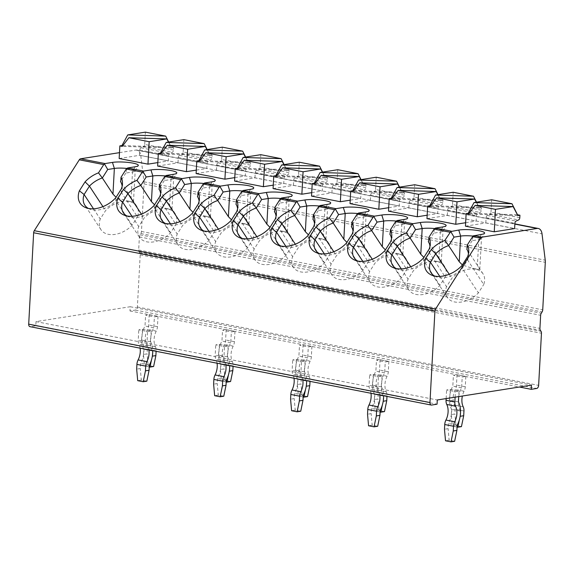 <?xml version="1.0" encoding="UTF-8"?>
<svg xmlns="http://www.w3.org/2000/svg" width="574" height="574" viewBox="0 0 574 574"><rect width="100%" height="100%" fill="white"/><g stroke="black" fill="none" stroke-linecap="round" stroke-linejoin="round"><path stroke-width="0.43" stroke-dasharray="2.87 2.15" d="M119.478 152.648L135.844 150.065A8.56 5.295 -78.9 0 1 137.028 150.087A8.56 5.295 -78.9 0 1 140.759 155.475L143.974 181.8A8.56 5.295 -78.9 0 1 144.038 183.945L141.462 231.48A2.856 1.765 -78.9 0 1 140.824 233.546L140.013 234.823A2.856 1.765 101.1 0 0 139.374 236.89L138.664 249.999A2.856 1.765 101.1 0 0 139.087 251.9L139.776 252.94A2.856 1.765 -78.9 0 1 140.2 254.842L137.373 306.99A2.856 1.765 -78.9 0 1 135.414 310.082L129.975 310.936L130.205 306.731L36.019 321.605L35.796 325.81L30.357 326.671A2.856 1.765 -78.9 0 1 29.963 326.663M129.975 310.936L519.427 387.012M130.205 306.731L531.467 385.111M36.019 321.605L437.28 399.985M149.211 314.602L158.008 316.317L154.384 316.891L145.595 315.176L149.211 314.602L148.652 324.934A7.132 4.413 -78.9 0 1 147.453 329.411A12.836 7.95 101.1 0 0 146.614 344.988A7.132 4.413 -78.9 0 1 147.346 349.164L147.088 353.878L143.464 354.452L144.505 365.997L148.128 365.423L147.088 353.878M226.17 329.634L234.967 331.349L231.344 331.923L222.547 330.208L226.17 329.634L225.611 339.966A7.132 4.413 -78.9 0 1 224.412 344.443A12.836 7.95 101.1 0 0 223.566 360.02A7.132 4.413 -78.9 0 1 224.298 364.196L224.039 368.917L220.416 369.484L221.464 381.028L225.08 380.462L224.039 368.917M303.122 344.665L311.919 346.387L308.295 346.954L299.499 345.239L303.122 344.665L302.563 354.997A7.132 4.413 -78.9 0 1 301.364 359.475A12.836 7.95 101.1 0 0 300.525 375.052A7.132 4.413 -78.9 0 1 301.25 379.227L300.998 383.949L297.375 384.515L298.415 396.06L302.039 395.493L300.998 383.949M380.074 359.697L388.871 361.419L385.247 361.986L376.458 360.271L380.074 359.697L379.514 370.029A7.132 4.413 -78.9 0 1 378.316 374.506A12.836 7.95 101.1 0 0 377.477 390.083A7.132 4.413 -78.9 0 1 378.209 394.259L377.95 398.98L374.327 399.547L375.367 411.092L378.991 410.525L377.95 398.98M457.033 374.729L465.83 376.451L462.206 377.018L453.41 375.303L457.033 374.729L456.474 385.061A7.132 4.413 -78.9 0 1 455.275 389.538A12.836 7.95 101.1 0 0 454.429 405.115A7.132 4.413 -78.9 0 1 455.16 409.291L454.902 414.012L451.279 414.579L452.326 426.123L455.943 425.556L454.902 414.012M142.409 329.268L151.206 330.983L147.583 331.557L138.786 329.842L142.409 329.268L141.821 340.095A18.54 11.48 -78.9 0 1 140.565 363.335L140.286 368.544L136.662 369.118M219.361 344.3L228.158 346.014L224.534 346.588L215.745 344.874L219.361 344.3L218.78 355.127A18.54 11.48 -78.9 0 1 217.517 378.366L217.237 383.583L213.614 384.149M296.32 359.331L305.117 361.053L301.493 361.62L292.697 359.905L296.32 359.331L295.732 370.158A18.54 11.48 -78.9 0 1 294.476 393.398L294.189 398.614L290.566 399.181M373.272 374.363L382.069 376.085L378.445 376.652L369.649 374.937L373.272 374.363L372.684 385.19A18.54 11.48 -78.9 0 1 371.428 408.43L371.148 413.646L367.525 414.213M450.224 389.394L459.021 391.116L455.397 391.683L446.608 389.968L450.224 389.394L449.643 400.221A18.54 11.48 -78.9 0 1 448.38 423.461L448.1 428.678L444.477 429.244M35.796 325.81L437.058 404.189M196.301 170.112L206.798 168.455L207.085 163.174A2.145 1.327 -78.9 0 1 208.29 160.935L210.758 159.816A2.145 1.327 -78.9 0 0 211.985 157.57L212.122 155.095L209.697 154.621L207.149 149.563M157.642 166.044L177.997 162.829L206.798 168.455M234.78 177.624L245.277 175.967L245.557 170.693A2.145 1.327 -78.9 0 1 246.77 168.447L249.231 167.335A2.145 1.327 -78.9 0 0 250.465 165.082L250.594 162.614L248.169 162.141L245.629 157.075M196.114 173.556L216.47 170.342L245.277 175.967M273.26 185.144L283.75 183.486L284.037 178.205A2.145 1.327 -78.9 0 1 285.249 175.967L287.71 174.848A2.145 1.327 -78.9 0 0 288.937 172.602L289.074 170.126L286.648 169.653L284.101 164.595M234.594 181.075L254.949 177.861L283.75 183.486M311.732 192.656L322.229 191.006L322.516 185.725A2.145 1.327 -78.9 0 1 323.722 183.479L326.19 182.367A2.145 1.327 -78.9 0 0 327.417 180.114L327.553 177.646L325.128 177.172L322.581 172.114M273.073 188.588L293.429 185.373L322.229 191.006M350.212 200.175L360.709 198.518L360.989 193.237A2.145 1.327 -78.9 0 1 362.201 190.999L364.662 189.879A2.145 1.327 -78.9 0 0 365.896 187.633L366.025 185.158L363.6 184.684L361.06 179.626M311.546 196.107L331.901 192.893L360.709 198.518M388.691 207.695L399.181 206.037L399.468 200.757A2.145 1.327 -78.9 0 1 400.681 198.511L403.142 197.399A2.145 1.327 -78.9 0 0 404.369 195.146L404.505 192.677L402.08 192.204L399.533 187.146M350.025 203.619L370.381 200.405L399.181 206.037M427.164 215.207L437.661 213.55L437.948 208.269A2.145 1.327 -78.9 0 1 439.153 206.03L441.621 204.918A2.145 1.327 -78.9 0 0 442.848 202.665L442.985 200.19L440.559 199.716L438.012 194.658M388.505 211.139L408.86 207.924L437.661 213.55M465.643 222.726L476.14 221.069L476.42 215.788A2.145 1.327 -78.9 0 1 477.633 213.55L480.094 212.43A2.145 1.327 -78.9 0 0 481.328 210.177L481.457 207.709L479.032 207.236L476.492 202.177M426.977 218.651L447.333 215.444L476.14 221.069M157.828 162.593L168.318 160.935L168.605 155.662A2.145 1.327 -78.9 0 1 169.818 153.416L172.279 152.304A2.145 1.327 -78.9 0 0 173.506 150.051L173.642 147.583L171.217 147.109L168.67 142.043M119.162 158.524L139.518 155.31L168.318 160.935M465.457 226.17L485.812 222.956L514.613 228.581M173.642 147.583L171.54 147.913L168.469 142.079M139.518 155.31L139.805 150.036A2.145 1.327 -78.9 0 1 141.01 147.791L143.478 146.679L172.279 152.304M173.506 150.051L144.705 144.426A2.145 1.327 -78.9 0 1 143.478 146.679M144.705 144.426L145.373 132.135M122.865 145.595L171.217 147.109M171.54 147.913L122.269 146.377M212.122 155.095L210.019 155.425L206.949 149.592M177.997 162.829L178.277 157.549A2.145 1.327 -78.9 0 1 179.49 155.31L181.951 154.191L210.758 159.816M211.985 157.57L183.185 151.938A2.145 1.327 -78.9 0 1 181.951 154.191M183.185 151.938L183.852 139.647M161.337 153.115L209.697 154.621M210.019 155.425L160.749 153.889M250.594 162.614L248.492 162.944L245.428 157.111M216.47 170.342L216.757 165.068A2.145 1.327 -78.9 0 1 217.969 162.822L220.43 161.71L249.231 167.335M250.465 165.082L221.657 159.457A2.145 1.327 -78.9 0 1 220.43 161.71M221.657 159.457L222.325 147.166M199.817 160.627L248.169 162.141M248.492 162.944L199.221 161.409M289.074 170.126L286.971 170.464L283.9 164.623M254.949 177.861L255.236 172.58A2.145 1.327 -78.9 0 1 256.442 170.342L258.91 169.222L287.71 174.848M288.937 172.602L260.137 166.969A2.145 1.327 -78.9 0 1 258.91 169.222M260.137 166.969L260.804 154.679M238.296 168.146L286.648 169.653M286.971 170.464L237.701 168.921M327.553 177.646L325.451 177.976L322.38 172.143M293.429 185.373L293.709 180.1A2.145 1.327 -78.9 0 1 294.921 177.854L297.382 176.742L326.19 182.367M327.417 180.114L298.616 174.489A2.145 1.327 -78.9 0 1 297.382 176.742M298.616 174.489L299.284 162.198M276.768 175.658L325.128 177.172M325.451 177.976L276.18 176.44M366.025 185.158L363.923 185.495L360.859 179.662M331.901 192.893L332.188 187.612A2.145 1.327 -78.9 0 1 333.401 185.373L335.862 184.254L364.662 189.879M365.896 187.633L337.089 182.001A2.145 1.327 -78.9 0 1 335.862 184.254M337.089 182.001L337.756 169.717M315.248 183.178L363.6 184.684M363.923 185.495L314.652 183.953M404.505 192.677L402.403 193.007L399.332 187.174M370.381 200.405L370.668 195.131A2.145 1.327 -78.9 0 1 371.873 192.886L374.341 191.773L403.142 197.399M404.369 195.146L375.568 189.52A2.145 1.327 -78.9 0 1 374.341 191.773M375.568 189.52L376.235 177.23M353.728 190.69L402.08 192.204M402.403 193.007L353.132 191.472M442.985 200.19L440.882 200.527L437.811 194.694M408.86 207.924L409.14 202.644A2.145 1.327 -78.9 0 1 410.353 200.405L412.814 199.286L441.621 204.918M442.848 202.665L414.048 197.04A2.145 1.327 -78.9 0 1 412.814 199.286M414.048 197.04L414.715 184.749M392.2 198.209L440.559 199.716M440.882 200.527L391.611 198.984M481.457 207.709L479.355 208.039L476.291 202.206M447.333 215.444L447.62 210.163A2.145 1.327 -78.9 0 1 448.832 207.917L451.293 206.805L480.094 212.43M481.328 210.177L452.52 204.552A2.145 1.327 -78.9 0 1 451.293 206.805M452.52 204.552L453.187 192.261M430.679 205.722L479.032 207.236M479.355 208.039L430.084 206.504M472.99 236.072A11.767 2.031 -176.9 0 1 481.471 238.49A11.767 2.031 -176.9 0 1 481.414 238.669A11.767 2.031 -176.9 0 1 478.788 239.631L472.158 240.678L473.12 235.921M472.158 240.678L466.77 249.159M468.441 253.78A21.396 14.207 146.6 0 1 468.484 255.803A21.396 14.207 146.6 0 1 467.609 260L467.638 256.592M434.618 276.051A21.396 14.207 -33.4 0 0 436.462 276.89A21.396 14.207 -33.4 0 0 462.278 268.395L467.609 260L483.746 284.496A21.396 14.207 -33.4 0 0 483.007 273.812A21.396 14.207 -33.4 0 0 451.86 278.268L446.529 286.663A21.396 14.207 -33.4 0 0 447.268 297.346A21.396 14.207 -33.4 0 0 478.415 292.891L483.746 284.496M449.227 274.264L451.86 278.268M481.292 234.443L478.788 239.631L477.396 265.303L479.792 269.4L473.033 268.546L462.35 264.915M477.396 265.303L466.971 249.475M461.955 265.532L462.278 268.395L478.415 292.891M439.792 276.431L446.529 286.663M477.41 269.407A11.767 2.031 3.1 0 0 473.033 268.546M434.511 228.552A11.767 2.031 -176.9 0 1 442.992 230.978A11.767 2.031 -176.9 0 1 442.934 231.15A11.767 2.031 -176.9 0 1 440.308 232.111L433.679 233.159L434.64 228.402M433.679 233.159L428.29 241.647M429.962 246.268A21.396 14.207 146.6 0 1 430.005 248.291A21.396 14.207 146.6 0 1 429.13 252.481L429.158 249.073M396.146 268.539A21.396 14.207 -33.4 0 0 397.983 269.378A21.396 14.207 -33.4 0 0 423.799 260.876L429.13 252.481L445.266 276.984A21.396 14.207 -33.4 0 0 444.527 266.3A21.396 14.207 -33.4 0 0 413.38 270.756L408.049 279.151A21.396 14.207 -33.4 0 0 408.788 289.834A21.396 14.207 -33.4 0 0 439.935 285.378L445.266 276.984M410.747 266.752L413.38 270.756M442.812 226.931L440.308 232.111L438.923 257.791L441.32 261.88L434.554 261.034L423.87 257.403M438.923 257.791L428.498 241.955M423.476 258.02L423.799 260.876L439.935 285.378M438.931 261.887A11.767 2.031 3.1 0 0 434.554 261.034M401.312 268.912L408.049 279.151M396.031 221.04A11.767 2.031 -176.9 0 1 404.512 223.458A11.767 2.031 -176.9 0 1 404.462 223.638A11.767 2.031 -176.9 0 1 401.836 224.599L395.199 225.639L396.168 220.89M395.199 225.639L389.811 234.127M391.482 238.748A21.396 14.207 146.6 0 1 391.525 240.771A21.396 14.207 146.6 0 1 390.657 244.969L390.679 241.554M357.667 261.019A21.396 14.207 -33.4 0 0 359.503 261.859A21.396 14.207 -33.4 0 0 385.326 253.364L390.657 244.969L406.787 269.464A21.396 14.207 -33.4 0 0 406.048 258.781A21.396 14.207 -33.4 0 0 374.908 263.236L369.577 271.631A21.396 14.207 -33.4 0 0 370.316 282.315A21.396 14.207 -33.4 0 0 401.456 277.859L406.787 269.464M372.268 259.233L374.908 263.236M404.34 219.412L401.836 224.599L400.444 250.271L402.84 254.368L396.082 253.514L385.391 249.884M400.444 250.271L390.019 234.443M385.003 250.501L385.326 253.364L401.456 277.859M400.458 254.375A11.767 2.031 3.1 0 0 396.082 253.514M362.833 261.4L369.577 271.631M357.559 213.521A11.767 2.031 -176.9 0 1 366.04 215.946A11.767 2.031 -176.9 0 1 365.982 216.118A11.767 2.031 -176.9 0 1 363.356 217.08L356.727 218.127L357.688 213.37M356.727 218.127L351.338 226.615M353.01 231.236A21.396 14.207 146.6 0 1 353.053 233.259A21.396 14.207 146.6 0 1 352.178 237.449L352.206 234.041M319.187 253.507A21.396 14.207 -33.4 0 0 321.031 254.347A21.396 14.207 -33.4 0 0 346.847 245.844L352.178 237.449L368.314 261.945A21.396 14.207 -33.4 0 0 367.575 251.268A21.396 14.207 -33.4 0 0 336.429 255.724L331.098 264.119A21.396 14.207 -33.4 0 0 331.837 274.803A21.396 14.207 -33.4 0 0 362.983 270.34L368.314 261.945M333.795 251.721L336.429 255.724M365.86 211.899L363.356 217.08L361.964 242.759L364.361 246.849L357.602 246.002L346.918 242.372M361.964 242.759L351.539 226.924M346.524 242.989L346.847 245.844L362.983 270.34M361.979 246.856A11.767 2.031 3.1 0 0 357.602 246.002M324.36 253.88L331.098 264.119M319.079 206.009A11.767 2.031 -176.9 0 1 327.56 208.427A11.767 2.031 -176.9 0 1 327.503 208.606A11.767 2.031 -176.9 0 1 324.877 209.56L318.247 210.608L319.216 205.851M318.247 210.608L312.859 219.096M314.53 223.717A21.396 14.207 146.6 0 1 314.574 225.74A21.396 14.207 146.6 0 1 313.698 229.937L313.727 226.522M280.715 245.988A21.396 14.207 -33.4 0 0 282.552 246.827A21.396 14.207 -33.4 0 0 308.367 238.332L313.698 229.937L329.835 254.433A21.396 14.207 -33.4 0 0 329.096 243.749A21.396 14.207 -33.4 0 0 297.949 248.205L292.625 256.6A21.396 14.207 -33.4 0 0 293.357 267.283A21.396 14.207 -33.4 0 0 324.504 262.827L329.835 254.433M295.316 244.201L297.949 248.205M327.381 204.38L324.877 209.56L323.492 235.24L325.889 239.336L319.122 238.483L308.439 234.852M323.492 235.24L313.067 219.412M308.044 235.469L308.367 238.332L324.504 262.827M323.499 239.336A11.767 2.031 3.1 0 0 319.122 238.483M285.881 246.368L292.625 256.6M280.6 198.489A11.767 2.031 -176.9 0 1 289.081 200.914A11.767 2.031 -176.9 0 1 289.031 201.087A11.767 2.031 -176.9 0 1 286.404 202.048L279.768 203.096L280.736 198.339M279.768 203.096L274.379 211.584M276.051 216.204A21.396 14.207 146.6 0 1 276.094 218.228A21.396 14.207 146.6 0 1 275.226 222.418L275.255 219.01M242.235 238.475A21.396 14.207 -33.4 0 0 244.072 239.315A21.396 14.207 -33.4 0 0 269.895 230.813L275.226 222.418L291.355 246.913A21.396 14.207 -33.4 0 0 290.616 236.237A21.396 14.207 -33.4 0 0 259.477 240.693L254.146 249.087A21.396 14.207 -33.4 0 0 254.885 259.764A21.396 14.207 -33.4 0 0 286.024 255.308L291.355 246.913M256.836 236.689L259.477 240.693M288.909 196.868L286.404 202.048L285.013 227.72L287.409 231.817L280.65 230.97L269.959 227.34M285.013 227.72L274.587 211.892M269.572 227.957L269.895 230.813L286.024 255.308M285.027 231.824A11.767 2.031 3.1 0 0 280.65 230.97M247.401 238.849L254.146 249.087M242.128 190.977A11.767 2.031 -176.9 0 1 250.608 193.395A11.767 2.031 -176.9 0 1 250.551 193.574A11.767 2.031 -176.9 0 1 247.925 194.529L241.295 195.576L242.257 190.819M241.295 195.576L235.907 204.064M237.579 208.685A21.396 14.207 146.6 0 1 237.622 210.708A21.396 14.207 146.6 0 1 236.746 214.906L236.775 211.49M203.756 230.956A21.396 14.207 -33.4 0 0 205.6 231.796A21.396 14.207 -33.4 0 0 231.415 223.3L236.746 214.906L252.883 239.401A21.396 14.207 -33.4 0 0 252.144 228.717A21.396 14.207 -33.4 0 0 220.997 233.173L215.666 241.568A21.396 14.207 -33.4 0 0 216.405 252.251A21.396 14.207 -33.4 0 0 247.552 247.796L252.883 239.401M218.364 229.169L220.997 233.173M250.429 189.348L247.925 194.529L246.533 220.208L248.929 224.305L242.171 223.451L231.487 219.82M246.533 220.208L236.108 204.373M231.092 220.438L231.415 223.3L247.552 247.796M246.547 224.305A11.767 2.031 3.1 0 0 242.171 223.451M208.929 231.329L215.666 241.568M203.648 183.458A11.767 2.031 -176.9 0 1 212.129 185.883A11.767 2.031 -176.9 0 1 212.071 186.055A11.767 2.031 -176.9 0 1 209.445 187.016L202.816 188.064L203.784 183.307M202.816 188.064L197.427 196.552M199.099 201.173A21.396 14.207 146.6 0 1 199.142 203.196A21.396 14.207 146.6 0 1 198.267 207.386L198.295 203.978M165.283 223.437A21.396 14.207 -33.4 0 0 167.12 224.283A21.396 14.207 -33.4 0 0 192.936 215.781L198.267 207.386L214.403 231.882A21.396 14.207 -33.4 0 0 213.664 221.198A21.396 14.207 -33.4 0 0 182.518 225.661L177.194 234.056A21.396 14.207 -33.4 0 0 177.926 244.732A21.396 14.207 -33.4 0 0 209.072 240.276L214.403 231.882M179.884 221.657L182.518 225.661M211.95 181.836L209.445 187.016L208.061 212.689L210.457 216.785L203.691 215.939L193.007 212.308M208.061 212.689L197.635 196.86M192.613 212.925L192.936 215.781L209.072 240.276M208.068 216.793A11.767 2.031 3.1 0 0 203.691 215.939M170.449 223.817L177.194 234.056M165.168 175.945A11.767 2.031 -176.9 0 1 173.649 178.363A11.767 2.031 -176.9 0 1 173.599 178.543A11.767 2.031 -176.9 0 1 170.973 179.497L164.336 180.545L165.305 175.787M164.336 180.545L158.948 189.033M160.62 193.653A21.396 14.207 146.6 0 1 160.663 195.677A21.396 14.207 146.6 0 1 159.794 199.867L159.823 196.459M126.804 215.924A21.396 14.207 -33.4 0 0 128.641 216.764A21.396 14.207 -33.4 0 0 154.463 208.262L159.794 199.867L175.924 224.369A21.396 14.207 -33.4 0 0 175.185 213.686A21.396 14.207 -33.4 0 0 144.045 218.142L138.714 226.536A21.396 14.207 -33.4 0 0 139.453 237.22A21.396 14.207 -33.4 0 0 170.593 232.764L175.924 224.369M141.405 214.138L144.045 218.142M173.477 174.317L170.973 179.497L169.581 205.176L171.978 209.266L165.219 208.419L154.528 204.789M169.581 205.176L159.156 189.341M154.141 205.406L154.463 208.262L170.593 232.764M169.595 209.273A11.767 2.031 3.1 0 0 165.219 208.419M131.97 216.298L138.714 226.536M126.696 168.426A11.767 2.031 -176.9 0 1 135.177 170.851A11.767 2.031 -176.9 0 1 135.12 171.023A11.767 2.031 -176.9 0 1 132.494 171.985L125.864 173.032L126.825 168.275M125.864 173.032L120.475 181.52M122.147 186.141A21.396 14.207 146.6 0 1 122.19 188.157A21.396 14.207 146.6 0 1 121.315 192.355L121.344 188.946M88.324 208.405A21.396 14.207 -33.4 0 0 90.168 209.245A21.396 14.207 -33.4 0 0 115.984 200.749L121.315 192.355L137.451 216.85A21.396 14.207 -33.4 0 0 136.712 206.166A21.396 14.207 -33.4 0 0 105.566 210.622L100.235 219.017A21.396 14.207 -33.4 0 0 100.974 229.7A21.396 14.207 -33.4 0 0 132.12 225.245L137.451 216.85M102.933 206.626L105.566 210.622M134.998 166.804L132.494 171.985L131.102 197.657L133.498 201.754L126.739 200.907L116.056 197.277M131.102 197.657L120.676 181.829M115.661 197.894L115.984 200.749L132.12 225.245M131.116 201.761A11.767 2.031 3.1 0 0 126.739 200.907M93.497 208.785L100.235 219.017M485.812 222.956L486.099 217.675A2.145 1.327 -78.9 0 1 487.304 215.437L489.773 214.317L518.573 219.95M519.8 217.697L491 212.071A2.145 1.327 -78.9 0 1 489.773 214.317M491 212.071L491.667 199.781M469.159 213.241L517.411 214.748M517.834 215.559L468.563 214.016M151.493 359.862L152.347 356.16M152.261 356.174L152.541 350.958A18.54 11.48 -78.9 0 1 153.803 327.718L154.384 316.891M158.008 316.317L157.448 326.649A7.132 4.413 -78.9 0 1 156.25 331.126A12.836 7.95 101.1 0 0 155.411 346.703A7.132 4.413 -78.9 0 1 156.135 350.879L156.114 351.302M153.624 366.499L148.128 365.423M143.464 354.452L143.744 349.243A18.54 11.48 -78.9 0 1 145.007 325.996L145.595 315.176M152.541 350.958L143.744 349.243M149.262 366.93L144.505 365.997M153.803 327.718L145.007 325.996M228.452 374.894L229.299 371.191M229.213 371.206L229.5 365.99A18.54 11.48 -78.9 0 1 230.755 342.75L231.344 331.923M234.967 331.349L234.407 341.681A7.132 4.413 -78.9 0 1 233.209 346.158A12.836 7.95 101.1 0 0 232.362 361.735A7.132 4.413 -78.9 0 1 233.094 365.911L233.066 366.334M230.576 381.531L225.08 380.462M220.416 369.484L220.703 364.275A18.54 11.48 -78.9 0 1 221.959 341.028L222.547 330.208M229.5 365.99L220.703 364.275M226.213 381.961L221.464 381.028M230.755 342.75L221.959 341.028M305.404 389.925L306.258 386.223M306.164 386.237L306.451 381.021A18.54 11.48 -78.9 0 1 307.707 357.781L308.295 346.954M311.919 346.387L311.359 356.712A7.132 4.413 -78.9 0 1 310.161 361.197A12.836 7.95 101.1 0 0 309.314 376.774A7.132 4.413 -78.9 0 1 310.046 380.942L310.025 381.366M307.535 396.562L302.039 395.493M297.375 384.515L297.655 379.306A18.54 11.48 -78.9 0 1 298.918 356.059L299.499 345.239M306.451 381.021L297.655 379.306M303.165 396.993L298.415 396.06M307.707 357.781L298.918 356.059M382.356 404.957L383.21 401.255M383.123 401.269L383.403 396.053A18.54 11.48 -78.9 0 1 384.666 372.813L385.247 361.986M388.871 361.419L388.311 371.744A7.132 4.413 -78.9 0 1 387.113 376.228A12.836 7.95 101.1 0 0 386.273 391.805A7.132 4.413 -78.9 0 1 386.998 395.974L386.976 396.397M384.487 411.594L378.991 410.525M374.327 399.547L374.607 394.338A18.54 11.48 -78.9 0 1 375.87 371.098L376.458 360.271M383.403 396.053L374.607 394.338M380.124 412.024L375.367 411.092M384.666 372.813L375.87 371.098M459.315 419.989L460.161 416.286M460.075 416.301L460.355 411.084A18.54 11.48 -78.9 0 1 461.618 387.845L462.206 377.018M465.83 376.451L465.27 386.776A7.132 4.413 -78.9 0 1 464.065 391.26A12.836 7.95 101.1 0 0 462.364 396.024M461.439 426.626L455.943 425.556M451.279 414.579L451.566 409.37A18.54 11.48 -78.9 0 1 452.821 386.13L453.41 375.303M460.355 411.084L451.566 409.37M457.076 427.056L452.326 426.123M461.618 387.845L452.821 386.13M148.903 349.896A12.836 7.95 101.1 0 0 147.755 346.065A7.132 4.413 -78.9 0 1 147.023 341.889L147.583 331.557M151.206 330.983L150.618 341.81A18.54 11.48 -78.9 0 1 152.72 350.642M146.822 381.165L141.326 380.088L140.286 368.544M149.362 365.05L140.565 363.335M141.326 380.088L137.703 380.662M140.106 348.181A12.836 7.95 101.1 0 0 138.958 344.343A7.132 4.413 -78.9 0 1 138.226 340.167L138.786 329.842M150.618 341.81L141.821 340.095M225.855 364.928A12.836 7.95 101.1 0 0 224.707 361.096A7.132 4.413 -78.9 0 1 223.975 356.92L224.534 346.588M228.158 346.014L227.577 356.841A18.54 11.48 -78.9 0 1 229.672 365.674M223.774 396.196L218.278 395.127L217.237 383.583M226.314 380.081L217.517 378.366M218.278 395.127L214.654 395.694M217.065 363.213A12.836 7.95 101.1 0 0 215.91 359.374A7.132 4.413 -78.9 0 1 215.185 355.206L215.745 344.874M227.577 356.841L218.78 355.127M302.814 379.959A12.836 7.95 101.1 0 0 301.659 376.128A7.132 4.413 -78.9 0 1 300.934 371.952L301.493 361.62M305.117 361.053L304.529 371.873A18.54 11.48 -78.9 0 1 306.624 380.706M300.733 411.228L295.23 410.159L294.189 398.614M303.266 395.113L294.476 393.398M295.23 410.159L291.614 410.726M294.017 378.244A12.836 7.95 101.1 0 0 292.869 374.406A7.132 4.413 -78.9 0 1 292.137 370.237L292.697 359.905M304.529 371.873L295.732 370.158M379.766 394.991A12.836 7.95 101.1 0 0 378.618 391.159A7.132 4.413 -78.9 0 1 377.886 386.984L378.445 376.652M382.069 376.085L381.48 386.905A18.54 11.48 -78.9 0 1 383.583 395.737M377.685 426.26L372.189 425.191L371.148 413.646M380.225 410.152L371.428 408.43M372.189 425.191L368.565 425.757M370.969 393.276A12.836 7.95 101.1 0 0 369.821 389.437A7.132 4.413 -78.9 0 1 369.089 385.269L369.649 374.937M381.48 386.905L372.684 385.19M455.103 397.172L455.397 391.683M459.021 391.116L458.726 396.598M454.637 441.291L449.141 440.222L448.1 428.678M457.177 425.183L448.38 423.461M449.141 440.222L445.517 440.789M446.142 398.586L446.608 389.968M458.439 401.936L449.643 400.221M135.844 150.065L514.856 224.104M140.759 155.475L542.021 233.855M143.974 181.8L545.235 260.18M144.038 183.945L545.3 262.325M141.462 231.48L542.724 309.86M140.824 233.546L542.086 311.926M140.013 234.823L541.275 313.21M139.374 236.89L540.636 315.277M138.664 249.999L539.926 328.378M139.087 251.9L540.349 330.28M139.776 252.94L541.038 331.327M140.2 254.842L541.461 333.229M137.373 306.99L538.634 385.369M135.414 310.082L536.676 388.462M30.357 326.671L431.619 405.05M139.805 150.036L168.605 155.662M141.01 147.791L169.818 153.416M178.277 157.549L207.085 163.174M179.49 155.31L208.29 160.935M216.757 165.068L245.557 170.693M217.969 162.822L246.77 168.447M255.236 172.58L284.037 178.205M256.442 170.342L285.249 175.967M293.709 180.1L322.516 185.725M294.921 177.854L323.722 183.479M332.188 187.612L360.989 193.237M333.401 185.373L362.201 190.999M370.668 195.131L399.468 200.757M371.873 192.886L400.681 198.511M409.14 202.644L437.948 208.269M410.353 200.405L439.153 206.03M447.62 210.163L476.42 215.788M448.832 207.917L477.633 213.55M486.099 217.675L514.9 223.308M487.304 215.437L516.112 221.062M156.135 350.879L147.346 349.164M155.411 346.703L146.614 344.988M156.25 331.126L147.453 329.411M157.448 326.649L148.652 324.934M233.094 365.911L224.298 364.196M232.362 361.735L223.566 360.02M233.209 346.158L224.412 344.443M234.407 341.681L225.611 339.966M310.046 380.942L301.25 379.227M309.314 376.774L300.525 375.052M310.161 361.197L301.364 359.475M311.359 356.712L302.563 354.997M386.998 395.974L378.209 394.259M386.273 391.805L377.477 390.083M387.113 376.228L378.316 374.506M388.311 371.744L379.514 370.029M463.957 411.006L455.16 409.291M463.225 406.837L454.429 405.115M464.065 391.26L455.275 389.538M465.27 386.776L456.474 385.061M147.023 341.889L138.226 340.167M147.755 346.065L138.958 344.343M223.975 356.92L215.185 355.206M224.707 361.096L215.91 359.374M300.934 371.952L292.137 370.237M301.659 376.128L292.869 374.406M377.886 386.984L369.089 385.269M378.618 391.159L369.821 389.437M514.871 223.889L137.028 150.087M468.484 255.803L468.736 251.541M483.007 273.812L466.87 249.317M436.462 276.89L432.437 275.434M447.268 297.346L431.131 272.851M481.414 238.669L484.556 233.252M479.792 269.4L481.471 238.49M430.005 248.291L430.256 244.022M444.527 266.3L428.398 241.798M397.983 269.378L393.965 267.922M442.934 231.15L446.077 225.74M441.32 261.88L442.992 230.978M408.788 289.834L392.659 265.332M391.525 240.771L391.777 236.502M406.048 258.781L389.918 234.285M359.503 261.859L355.485 260.402M404.462 223.638L407.597 218.22M402.84 254.368L404.512 223.458M370.316 282.315L354.18 257.819M353.053 233.259L353.304 228.99M367.575 251.268L351.439 226.766M321.031 254.347L317.006 252.89M365.982 216.118L369.125 210.708M364.361 246.849L366.04 215.946M331.837 274.803L315.7 250.3M314.574 225.74L314.825 221.471M329.096 243.749L312.966 219.254M282.552 246.827L278.534 245.371M327.503 208.606L330.646 203.189M325.889 239.336L327.56 208.427M293.357 267.283L277.228 242.788M276.094 218.228L276.345 213.958M290.616 236.237L274.487 211.734M244.072 239.315L240.054 237.858M289.031 201.087L292.166 195.677M287.409 231.817L289.081 200.914M254.885 259.764L238.748 235.268M237.622 210.708L237.873 206.439M252.144 228.717L236.007 204.222M205.6 231.796L201.574 230.339M250.551 193.574L253.694 188.157M248.929 224.305L250.608 193.395M216.405 252.251L200.269 227.756M199.142 203.196L199.393 198.927M213.664 221.198L197.535 196.703M167.12 224.283L163.102 222.827M212.071 186.055L215.214 180.645M210.457 216.785L212.129 185.883M177.926 244.732L161.796 220.237M160.663 195.677L160.914 191.407M175.185 213.686L159.055 189.19M128.641 216.764L124.623 215.307M173.599 178.543L176.735 173.126M171.978 209.266L173.649 178.363M139.453 237.22L123.317 212.717M122.19 188.157L122.441 183.895M136.712 206.166L120.576 181.671M90.168 209.245L86.143 207.795M133.498 201.754L135.177 170.851M135.12 171.023L138.262 165.606M100.974 229.7L84.844 205.205"/><path stroke-width="0.86" d="M519.427 387.012L531.237 389.323L531.467 385.111L437.28 399.985L437.058 404.189L431.619 405.05A2.856 1.765 -78.9 0 1 431.225 405.043L29.963 326.663A2.856 1.765 -78.9 0 1 28.7 324.152L33.651 232.75A2.856 1.765 -78.9 0 1 34.289 230.683L79.291 159.809A2.856 1.765 -78.9 0 1 80.618 158.79L119.478 152.648M431.225 405.043A2.856 1.765 -78.9 0 1 429.962 402.532L434.913 311.137A2.856 1.765 -78.9 0 1 435.551 309.063L480.553 238.196A2.856 1.765 -78.9 0 1 481.88 237.17L537.106 228.452A8.56 5.295 -78.9 0 1 538.29 228.466A8.56 5.295 -78.9 0 1 542.021 233.855L545.235 260.18A8.56 5.295 -78.9 0 1 545.3 262.325L542.724 309.86A2.856 1.765 -78.9 0 1 542.086 311.926L541.275 313.21A2.856 1.765 101.1 0 0 540.636 315.277L539.926 328.378A2.856 1.765 101.1 0 0 540.349 330.28L541.038 331.327A2.856 1.765 -78.9 0 1 541.461 333.229L538.634 385.369A2.856 1.765 -78.9 0 1 536.676 388.462L531.237 389.323M425.678 258.451L431.361 249.503A24.252 16.101 146.6 0 1 444.8 240.492L450.748 231.552L458.755 230.045A14.623 2.526 -176.9 0 1 475.616 230.203A14.623 2.526 -176.9 0 1 484.556 233.252A14.623 2.526 -176.9 0 1 481.292 234.443L473.12 235.921L467.336 244.897A24.252 16.101 146.6 0 1 468.736 251.541A24.252 16.101 146.6 0 1 467.638 256.592L461.955 265.532A24.252 16.101 146.6 0 1 432.437 275.434A24.252 16.101 146.6 0 1 425.678 258.451L430.4 262.167L435.731 253.773L431.361 249.503M79.291 159.809L103.751 164.587L98.506 172.853A24.252 16.101 146.6 0 0 85.067 181.858L79.384 190.805A24.252 16.101 146.6 0 0 86.143 207.795A24.252 16.101 146.6 0 0 115.661 197.894L121.344 188.946A24.252 16.101 146.6 0 0 122.441 183.895A24.252 16.101 146.6 0 0 121.042 177.251L126.287 168.993L142.23 172.107L136.985 180.365A24.252 16.101 146.6 0 0 123.539 189.377L117.857 198.324A24.252 16.101 146.6 0 0 124.623 215.307A24.252 16.101 146.6 0 0 154.141 205.406L159.823 196.459A24.252 16.101 146.6 0 0 160.914 191.407A24.252 16.101 146.6 0 0 159.522 184.771L164.767 176.505L180.71 179.619L175.465 187.885A24.252 16.101 146.6 0 0 162.019 196.889L156.336 205.836A24.252 16.101 146.6 0 0 163.102 222.827A24.252 16.101 146.6 0 0 192.613 212.925L198.295 203.978A24.252 16.101 146.6 0 0 199.393 198.927A24.252 16.101 146.6 0 0 198.001 192.283L203.246 184.024L219.182 187.138L213.937 195.397A24.252 16.101 146.6 0 0 200.498 204.409L194.816 213.356A24.252 16.101 146.6 0 0 201.574 230.339A24.252 16.101 146.6 0 0 231.092 220.438L236.775 211.49A24.252 16.101 146.6 0 0 237.873 206.439A24.252 16.101 146.6 0 0 236.474 199.802L241.719 191.537L257.661 194.651L252.417 202.916A24.252 16.101 146.6 0 0 238.971 211.921L233.288 220.868A24.252 16.101 146.6 0 0 240.054 237.858A24.252 16.101 146.6 0 0 269.572 227.957L275.255 219.01A24.252 16.101 146.6 0 0 276.345 213.958A24.252 16.101 146.6 0 0 274.953 207.314L280.198 199.056L296.141 202.17L290.896 210.428A24.252 16.101 146.6 0 0 277.45 219.44L271.767 228.387A24.252 16.101 146.6 0 0 278.534 245.371A24.252 16.101 146.6 0 0 308.044 235.469L313.727 226.522A24.252 16.101 146.6 0 0 314.825 221.471A24.252 16.101 146.6 0 0 313.433 214.834L318.678 206.568L334.613 209.682L329.368 217.948A24.252 16.101 146.6 0 0 315.93 226.952L310.247 235.9A24.252 16.101 146.6 0 0 317.006 252.89A24.252 16.101 146.6 0 0 346.524 242.989L352.206 234.041A24.252 16.101 146.6 0 0 353.304 228.99A24.252 16.101 146.6 0 0 351.905 222.346L357.15 214.088L373.093 217.202L367.848 225.46A24.252 16.101 146.6 0 0 354.402 234.472L348.719 243.419A24.252 16.101 146.6 0 0 355.485 260.402A24.252 16.101 146.6 0 0 385.003 250.501L390.679 241.554A24.252 16.101 146.6 0 0 391.777 236.502A24.252 16.101 146.6 0 0 390.385 229.865L395.63 221.607L411.572 224.714L406.327 232.979A24.252 16.101 146.6 0 0 392.881 241.984L387.199 250.931A24.252 16.101 146.6 0 0 393.965 267.922A24.252 16.101 146.6 0 0 423.476 258.02L429.158 249.073A24.252 16.101 146.6 0 0 430.256 244.022A24.252 16.101 146.6 0 0 428.864 237.378L434.109 229.119L450.045 232.233M449.227 274.264L435.731 253.773A21.396 14.207 146.6 0 1 448.631 245.622L444.8 240.492M462.35 264.915L459.257 261.758L448.631 245.622L454.02 237.134L450.748 231.552M103.751 164.587L105.078 163.568L112.461 162.399A14.623 2.526 -176.9 0 1 129.322 162.557A14.623 2.526 -176.9 0 1 138.262 165.606A14.623 2.526 -176.9 0 1 134.998 166.804L127.615 167.967L126.287 168.993M142.23 172.107L143.557 171.081L150.94 169.918A14.623 2.526 -176.9 0 1 167.802 170.076A14.623 2.526 -176.9 0 1 176.735 173.126A14.623 2.526 -176.9 0 1 173.477 174.317L166.094 175.486L164.767 176.505M180.71 179.619L182.03 178.6L189.413 177.431A14.623 2.526 -176.9 0 1 206.274 177.588A14.623 2.526 -176.9 0 1 215.214 180.645A14.623 2.526 -176.9 0 1 211.95 181.836L204.566 182.998L203.246 184.024M219.182 187.138L220.509 186.112L227.892 184.95A14.623 2.526 -176.9 0 1 244.754 185.108A14.623 2.526 -176.9 0 1 253.694 188.157A14.623 2.526 -176.9 0 1 250.429 189.348L243.046 190.518L241.719 191.537M257.661 194.651L258.989 193.632L266.372 192.462A14.623 2.526 -176.9 0 1 283.233 192.62A14.623 2.526 -176.9 0 1 292.166 195.677A14.623 2.526 -176.9 0 1 288.909 196.868L281.525 198.03L280.198 199.056M296.141 202.17L297.461 201.144L304.844 199.982A14.623 2.526 -176.9 0 1 321.705 200.139A14.623 2.526 -176.9 0 1 330.646 203.189A14.623 2.526 -176.9 0 1 327.381 204.38L319.998 205.549L318.678 206.568M334.613 209.682L335.941 208.663L343.324 207.494A14.623 2.526 -176.9 0 1 360.185 207.652A14.623 2.526 -176.9 0 1 369.125 210.708A14.623 2.526 -176.9 0 1 365.86 211.899L358.477 213.062L357.15 214.088M373.093 217.202L374.42 216.176L381.803 215.013A14.623 2.526 -176.9 0 1 398.665 215.171A14.623 2.526 -176.9 0 1 407.597 218.22A14.623 2.526 -176.9 0 1 404.34 219.412L396.957 220.581L395.63 221.607M411.572 224.714L412.893 223.695L420.276 222.525A14.623 2.526 -176.9 0 1 437.137 222.683A14.623 2.526 -176.9 0 1 446.077 225.74A14.623 2.526 -176.9 0 1 442.812 226.931L435.429 228.093L434.109 229.119M104.461 163.906L107.725 169.488L114.355 168.44A11.767 2.031 -176.9 0 1 126.696 168.426M161.337 153.115L158.324 153.416L157.642 166.044L186.442 171.669L196.301 170.112M199.817 160.627L196.796 160.935L196.114 173.556L224.922 179.181L234.78 177.624M238.296 168.146L235.275 168.447L234.594 181.075L263.394 186.701L273.26 185.144M276.768 175.658L273.755 175.967L273.073 188.588L301.874 194.213L311.732 192.656M315.248 183.178L312.227 183.479L311.546 196.107L340.353 201.732L350.212 200.175M353.728 190.69L350.707 190.999L350.025 203.619L378.826 209.252L388.691 207.695M392.2 198.209L389.186 198.511L388.505 211.139L417.305 216.764L427.164 215.207M430.679 205.722L427.659 206.03L426.977 218.651L455.785 224.283L465.643 222.726M127.744 134.919L165.685 136.103L145.373 132.135L127.744 134.919L121.953 145.566L119.844 145.904L119.162 158.524L147.963 164.15L157.828 162.593M469.159 213.241L466.138 213.542L465.457 226.17L494.257 231.796L514.613 228.581L514.9 223.308A2.145 1.327 -78.9 0 1 516.112 221.062L518.573 219.95A2.145 1.327 -78.9 0 0 519.8 217.697L519.936 215.221L517.511 214.748L511.979 203.748L491.667 199.781L474.038 202.565L511.979 203.748M147.963 164.15L149.183 141.706L166.812 138.922L128.863 137.738L149.183 141.706M168.469 142.079L166.812 138.922M165.685 136.103L168.67 142.043M121.953 145.566L122.865 145.595M119.844 145.904L122.269 146.377L128.863 137.738M186.442 171.669L187.655 149.226L205.291 146.442L167.343 145.258L187.655 149.226M206.949 149.592L205.291 146.442M160.426 153.086L166.223 142.431L204.165 143.615L207.149 149.563M204.165 143.615L183.852 139.647L166.223 142.431M158.324 153.416L160.749 153.889L167.343 145.258M224.922 179.181L226.134 156.738L243.763 153.954L205.815 152.77L226.134 156.738M245.428 157.111L243.763 153.954M198.905 160.598L204.696 149.95L242.637 151.134L245.629 157.075M242.637 151.134L222.325 147.166L204.696 149.95M196.796 160.935L199.221 161.409L205.815 152.77M263.394 186.701L264.614 164.257L282.243 161.473L244.294 160.29L264.614 164.257M283.9 164.623L282.243 161.473M237.385 168.117L243.175 157.463L281.117 158.654L284.101 164.595M281.117 158.654L260.804 154.679L243.175 157.463M235.275 168.447L237.701 168.921L244.294 160.29M301.874 194.213L303.086 171.77L320.715 168.986L282.774 167.802L303.086 171.77M322.38 172.143L320.715 168.986M275.857 175.63L281.655 164.982L319.596 166.166L322.581 172.114M319.596 166.166L299.284 162.198L281.655 164.982M273.755 175.967L276.18 176.44L282.774 167.802M340.353 201.732L341.566 179.289L359.195 176.505L321.246 175.321L341.566 179.289M360.859 179.662L359.195 176.505M314.337 183.149L320.127 172.494L358.068 173.685L361.06 179.626M358.068 173.685L337.756 169.717L320.127 172.494M312.227 183.479L314.652 183.953L321.246 175.321M378.826 209.252L380.045 186.801L397.674 184.017L359.726 182.833L380.045 186.801M399.332 187.174L397.674 184.017M352.816 190.661L358.607 180.014L396.548 181.197L399.533 187.146M396.548 181.197L376.235 177.23L358.607 180.014M350.707 190.999L353.132 191.472L359.726 182.833M417.305 216.764L418.518 194.321L436.147 191.537L398.205 190.353L418.518 194.321M437.811 194.694L436.147 191.537M391.289 198.181L397.086 187.533L435.027 188.717L438.012 194.658M435.027 188.717L414.715 184.749L397.086 187.533M389.186 198.511L391.611 198.984L398.205 190.353M455.785 224.283L456.997 201.833L474.626 199.049L436.678 197.865L456.997 201.833M476.291 202.206L474.626 199.049M429.768 205.693L435.558 195.045L473.5 196.229L476.492 202.177M473.5 196.229L453.187 192.261L435.558 195.045M427.659 206.03L430.084 206.504L436.678 197.865M466.971 249.475L467.336 244.897M466.77 249.159A21.396 14.207 146.6 0 1 466.87 249.317A21.396 14.207 146.6 0 1 468.441 253.78M439.792 276.431L430.4 262.167A21.396 14.207 -33.4 0 0 431.131 272.851A21.396 14.207 -33.4 0 0 434.618 276.051M454.02 237.134L460.649 236.086A11.767 2.031 -176.9 0 1 472.99 236.072M428.498 241.955L428.864 237.378M428.29 241.647A21.396 14.207 146.6 0 1 428.398 241.798A21.396 14.207 146.6 0 1 429.962 246.268M387.199 250.931L391.92 254.648L397.251 246.253L410.747 266.752M392.881 241.984L397.251 246.253A21.396 14.207 146.6 0 1 410.152 238.102L406.327 232.979M423.87 257.403L420.785 254.246L410.152 238.102L415.54 229.614L412.276 224.032M401.312 268.912L391.92 254.648A21.396 14.207 -33.4 0 0 392.659 265.332A21.396 14.207 -33.4 0 0 396.146 268.539M415.54 229.614L422.17 228.567A11.767 2.031 -176.9 0 1 434.511 228.552M390.019 234.443L390.385 229.865M389.811 234.127A21.396 14.207 146.6 0 1 389.918 234.285A21.396 14.207 146.6 0 1 391.482 238.748M348.719 243.419L353.441 247.136L358.772 238.741L372.268 259.233M354.402 234.472L358.772 238.741A21.396 14.207 146.6 0 1 371.672 230.583L367.848 225.46M385.391 249.884L382.306 246.727L371.672 230.583L377.061 222.102L373.796 216.52M362.833 261.4L353.441 247.136A21.396 14.207 -33.4 0 0 354.18 257.819A21.396 14.207 -33.4 0 0 357.667 261.019M377.061 222.102L383.697 221.055A11.767 2.031 -176.9 0 1 396.031 221.04M351.539 226.924L351.905 222.346M351.338 226.615A21.396 14.207 146.6 0 1 351.439 226.766A21.396 14.207 146.6 0 1 353.01 231.236M310.247 235.9L314.968 239.616L320.299 231.222L333.795 251.721M315.93 226.952L320.299 231.222A21.396 14.207 146.6 0 1 333.2 223.071L329.368 217.948M346.918 242.372L343.826 239.214L333.2 223.071L338.588 214.583L335.324 209.001M324.36 253.88L314.968 239.616A21.396 14.207 -33.4 0 0 315.7 250.3A21.396 14.207 -33.4 0 0 319.187 253.507M338.588 214.583L345.218 213.535A11.767 2.031 -176.9 0 1 357.559 213.521M313.067 219.412L313.433 214.834M312.859 219.096A21.396 14.207 146.6 0 1 312.966 219.254A21.396 14.207 146.6 0 1 314.53 223.717M271.767 228.387L276.489 232.104L281.82 223.709L295.316 244.201M277.45 219.44L281.82 223.709A21.396 14.207 146.6 0 1 294.72 215.551L290.896 210.428M308.439 234.852L305.354 231.695L294.72 215.551L300.109 207.071L296.844 201.481M285.881 246.368L276.489 232.104A21.396 14.207 -33.4 0 0 277.228 242.788A21.396 14.207 -33.4 0 0 280.715 245.988M300.109 207.071L306.738 206.023A11.767 2.031 -176.9 0 1 319.079 206.009M274.587 211.892L274.953 207.314M274.379 211.584A21.396 14.207 146.6 0 1 274.487 211.734A21.396 14.207 146.6 0 1 276.051 216.204M233.288 220.868L238.009 224.585L243.34 216.19L256.836 236.689M238.971 211.921L243.34 216.19A21.396 14.207 146.6 0 1 256.241 208.039L252.417 202.916M269.959 227.34L266.874 224.183L256.241 208.039L261.629 199.551L258.365 193.969M247.401 238.849L238.009 224.585A21.396 14.207 -33.4 0 0 238.748 235.268A21.396 14.207 -33.4 0 0 242.235 238.475M261.629 199.551L268.266 198.504A11.767 2.031 -176.9 0 1 280.6 198.489M236.108 204.373L236.474 199.802M235.907 204.064A21.396 14.207 146.6 0 1 236.007 204.222A21.396 14.207 146.6 0 1 237.579 208.685M194.816 213.356L199.537 217.072L204.868 208.678L218.364 229.169M200.498 204.409L204.868 208.678A21.396 14.207 146.6 0 1 217.768 200.52L213.937 195.397M231.487 219.82L228.395 216.663L217.768 200.52L223.157 192.039L219.892 186.45M208.929 231.329L199.537 217.072A21.396 14.207 -33.4 0 0 200.269 227.756A21.396 14.207 -33.4 0 0 203.756 230.956M223.157 192.039L229.787 190.991A11.767 2.031 -176.9 0 1 242.128 190.977M197.635 196.86L198.001 192.283M197.427 196.552A21.396 14.207 146.6 0 1 197.535 196.703A21.396 14.207 146.6 0 1 199.099 201.173M156.336 205.836L161.057 209.553L166.388 201.158L179.884 221.657M162.019 196.889L166.388 201.158A21.396 14.207 146.6 0 1 179.289 193.007L175.465 187.885M193.007 212.308L189.922 209.151L179.289 193.007L184.677 184.519L181.413 178.937M170.449 223.817L161.057 209.553A21.396 14.207 -33.4 0 0 161.796 220.237A21.396 14.207 -33.4 0 0 165.283 223.437M184.677 184.519L191.307 183.472A11.767 2.031 -176.9 0 1 203.648 183.458M159.156 189.341L159.522 184.771M158.948 189.033A21.396 14.207 146.6 0 1 159.055 189.19A21.396 14.207 146.6 0 1 160.62 193.653M117.857 198.324L122.578 202.041L127.909 193.646L141.405 214.138M123.539 189.377L127.909 193.646A21.396 14.207 146.6 0 1 140.809 185.488L136.985 180.365M154.528 204.789L151.443 201.632L140.809 185.488L146.198 177L142.933 171.418M131.97 216.298L122.578 202.041A21.396 14.207 -33.4 0 0 123.317 212.717A21.396 14.207 -33.4 0 0 126.804 215.924M146.198 177L152.835 175.96A11.767 2.031 -176.9 0 1 165.168 175.945M120.676 181.829L121.042 177.251M120.475 181.52A21.396 14.207 146.6 0 1 120.576 181.671A21.396 14.207 146.6 0 1 122.147 186.141M79.384 190.805L84.105 194.521L89.436 186.127L102.933 206.626M85.067 181.858L89.436 186.127A21.396 14.207 146.6 0 1 102.337 177.976L98.506 172.853M116.056 197.277L112.963 194.12L102.337 177.976L107.725 169.488M93.497 208.785L84.105 194.521A21.396 14.207 -33.4 0 0 84.837 205.205A21.396 14.207 -33.4 0 0 88.324 208.405M494.257 231.796L495.477 209.352L513.106 206.568L475.157 205.384L495.477 209.352M519.936 215.221L517.834 215.559L513.106 206.568M466.138 213.542L468.563 214.016L475.157 205.384M468.248 213.212L474.038 202.565M152.347 356.16L155.884 355.6L153.624 366.499L150.001 367.073L151.493 359.862M156.114 351.302L155.884 355.6M150.001 367.073L149.262 366.93M229.299 371.191L232.836 370.632L230.576 381.531L226.96 382.105L228.452 374.894M233.066 366.334L232.836 370.632M226.96 382.105L226.213 381.961M306.258 386.223L309.788 385.663L307.535 396.562L303.911 397.136L305.404 389.925M310.025 381.366L309.788 385.663M303.911 397.136L303.165 396.993M383.21 401.255L386.747 400.695L384.487 411.594L380.863 412.168L382.356 404.957M386.976 396.397L386.747 400.695M380.863 412.168L380.124 412.024M460.161 416.286L463.699 415.727L461.439 426.626L457.822 427.2L459.315 419.989M462.364 396.024A12.836 7.95 101.1 0 0 463.225 406.837A7.132 4.413 -78.9 0 1 463.957 411.006L463.699 415.727M457.822 427.2L457.076 427.056M145.459 370.84L149.075 370.266L146.822 381.165L143.199 381.739L145.459 370.84L145.71 366.119A7.132 4.413 -78.9 0 1 146.908 361.642A12.836 7.95 101.1 0 0 148.903 349.896M152.72 350.642A18.54 11.48 -78.9 0 1 149.362 365.05L149.075 370.266M145.71 366.119L136.913 364.397L136.662 369.118L137.703 380.662L143.199 381.739M136.913 364.397A7.132 4.413 -78.9 0 1 138.112 359.92A12.836 7.95 101.1 0 0 140.106 348.181M222.411 385.871L226.034 385.298L223.774 396.196L220.151 396.77L222.411 385.871L222.662 381.15A7.132 4.413 -78.9 0 1 223.867 376.673A12.836 7.95 101.1 0 0 225.855 364.928M229.672 365.674A18.54 11.48 -78.9 0 1 226.314 380.081L226.034 385.298M222.662 381.15L213.872 379.436L213.614 384.149L214.654 395.694L220.151 396.77M213.872 379.436A7.132 4.413 -78.9 0 1 215.071 374.951A12.836 7.95 101.1 0 0 217.065 363.213M299.363 400.903L302.986 400.329L300.733 411.228L297.11 411.802L299.363 400.903L299.621 396.182A7.132 4.413 -78.9 0 1 300.819 391.705A12.836 7.95 101.1 0 0 302.814 379.959M306.624 380.706A18.54 11.48 -78.9 0 1 303.266 395.113L302.986 400.329M299.621 396.182L290.824 394.467L290.566 399.181L291.614 410.726L297.11 411.802M290.824 394.467A7.132 4.413 -78.9 0 1 292.023 389.983A12.836 7.95 101.1 0 0 294.017 378.244M376.322 415.935L379.938 415.361L377.685 426.26L374.061 426.834L376.322 415.935L376.573 411.214A7.132 4.413 -78.9 0 1 377.771 406.736A12.836 7.95 101.1 0 0 379.766 394.991M383.583 395.737A18.54 11.48 -78.9 0 1 380.225 410.152L379.938 415.361M376.573 411.214L367.776 409.499L367.525 414.213L368.565 425.757L374.061 426.834M367.776 409.499A7.132 4.413 -78.9 0 1 368.974 405.014A12.836 7.95 101.1 0 0 370.969 393.276M453.273 430.966L456.897 430.392L454.637 441.291L451.013 441.865L453.273 430.966L453.525 426.245A7.132 4.413 -78.9 0 1 454.73 421.768A12.836 7.95 101.1 0 0 455.569 406.191A7.132 4.413 -78.9 0 1 454.838 402.015L455.103 397.172M458.726 396.598L458.439 401.936A18.54 11.48 -78.9 0 1 457.177 425.183L456.897 430.392M453.525 426.245L444.735 424.53L444.477 429.244L445.517 440.789L451.013 441.865M444.735 424.53A7.132 4.413 -78.9 0 1 445.933 420.046A12.836 7.95 101.1 0 0 446.773 404.476A7.132 4.413 -78.9 0 1 446.048 400.3L446.142 398.586M514.856 224.104L537.106 228.452M28.7 324.152L429.962 402.532M33.651 232.75L434.913 311.137M34.289 230.683L435.551 309.063M472.581 236.639L480.553 238.196M80.618 158.79L105.078 163.568M127.615 167.967L143.557 171.081M166.094 175.486L182.03 178.6M204.566 182.998L220.509 186.112M243.046 190.518L258.989 193.632M281.525 198.03L297.461 201.144M319.998 205.549L335.941 208.663M358.477 213.062L374.42 216.176M396.957 220.581L412.893 223.695M473.909 235.613L481.88 237.17M435.429 228.093L451.372 231.207M112.461 162.399L114.355 168.44L112.963 194.12M458.755 230.045L460.649 236.086L459.257 261.758M420.276 222.525L422.17 228.567L420.785 254.246M381.803 215.013L383.697 221.055L382.306 246.727M343.324 207.494L345.218 213.535L343.826 239.214M304.844 199.982L306.738 206.023L305.354 231.695M266.372 192.462L268.266 198.504L266.874 224.183M227.892 184.95L229.787 190.991L228.395 216.663M189.413 177.431L191.307 183.472L189.922 209.151M150.94 169.918L152.835 175.96L151.443 201.632M146.908 361.642L138.112 359.92M223.867 376.673L215.071 374.951M300.819 391.705L292.023 389.983M377.771 406.736L368.974 405.014M454.838 402.015L446.048 400.3M455.569 406.191L446.773 404.476M454.73 421.768L445.933 420.046M538.29 228.466L514.871 223.889"/></g></svg>
